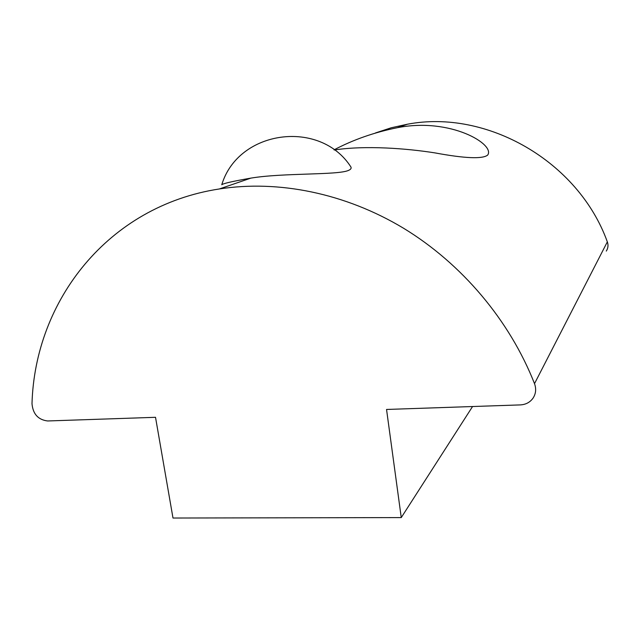 <?xml version="1.0" encoding="UTF-8"?>
<svg xmlns="http://www.w3.org/2000/svg" width="640" height="640" viewBox="0 0 640 640"><rect width="100%" height="100%" fill="white"/><g stroke="black" fill="none" stroke-linecap="round" stroke-linejoin="round"><path stroke-width="0.96" d="M348.408 170.456C337.36 175.288 283.12 172.744 250.896 178.112C232.768 181.272 223.056 183.488 221.76 184.76C238.288 129.768 320.28 118.888 350.952 167.04C351.536 168.352 350.688 169.488 348.408 170.456M155.52 417.304L172.992 518.032L401.256 517.584L386.544 409.456L520.344 404.904C525.776 404.6 530.008 402.352 533.04 398.152C535.912 393.704 536.4 388.872 534.512 383.648C509.608 320.224 461.784 263.68 403.552 228.24C345.12 193.096 278.392 179.808 219.384 188.952C107.96 205.984 34.928 300.72 32 403.68C32.928 414.032 38.144 419.8 47.648 420.968L155.52 417.304M401.256 517.584L472.552 406.528M334.24 149.992C365.472 145.2 407.032 148.464 434.88 152.88C464.856 158.44 482.44 159.184 487.64 155.112C495.648 144.656 450.8 117.16 397.28 127.712C374.352 132.328 353.272 139.704 334.048 149.848M375.512 132.928L391.192 127.792L407.48 124.208C486.44 109.064 578.272 161.064 607.336 241.864C608.48 245.12 608.128 248.192 606.288 251.08M534.512 383.648L607.336 241.864M219.384 188.952L250.896 178.104M397.32 127.704L407.48 124.208"/></g></svg>
